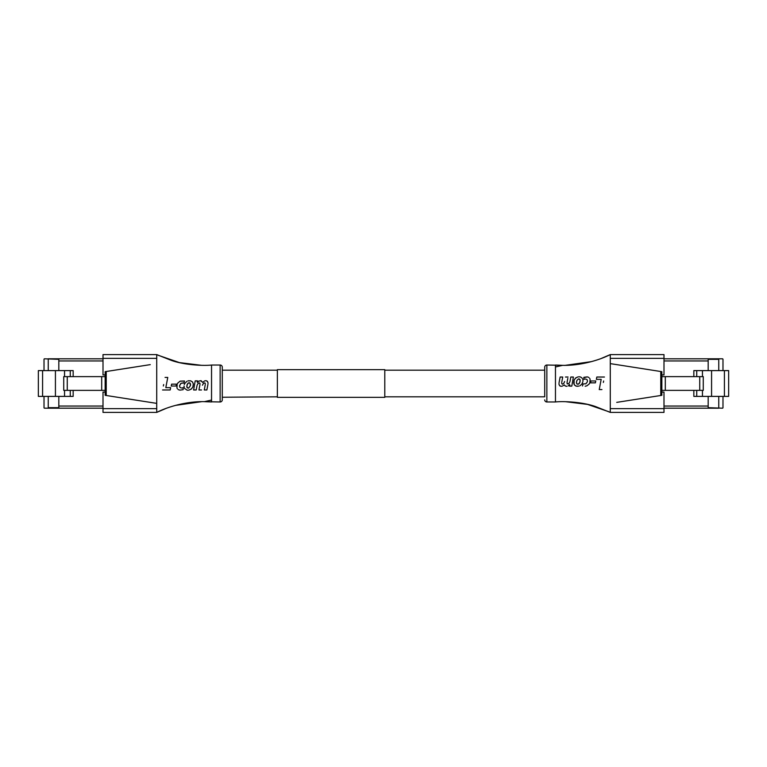 <?xml version="1.0" encoding="UTF-8"?>
<svg xmlns="http://www.w3.org/2000/svg" width="767" height="767" viewBox="0 0 767 767"><rect width="100%" height="100%" fill="white"/><g stroke="black" fill="none" stroke-linecap="round" stroke-linejoin="round"><path stroke-width="1.15" d="M384.794 396.817L544.714 396.817L544.714 367.172L544.714 370.183L384.794 370.183M277.366 370.183L222.286 370.183L222.286 397.248L277.366 396.817M48.244 408.197L48.244 407.661L58.819 407.661L58.819 408.197L44.553 408.197A0.537 0.537 0 0 1 44.016 407.661L44.016 396.395M48.244 407.661L48.244 396.395M58.819 407.661L58.819 396.395L58.819 406.05L103.008 406.05M103.008 360.95L58.819 360.95L58.819 370.605L58.819 359.339L44.553 358.803A0.537 0.537 0 0 0 44.016 359.339L44.016 370.605M48.244 370.605L48.244 359.339M67.266 376.626L67.266 390.374L63.728 390.374L63.728 376.626L105.156 376.626M67.266 390.374L105.156 390.374M48.244 358.803L58.819 358.803L58.819 359.339M55.425 396.395L55.425 370.605L38.35 370.605L38.35 396.395L73.162 396.395L73.162 390.374M64.553 390.374L64.553 396.395M55.425 370.605L64.553 370.605L64.553 376.626M101.695 376.626L101.695 390.374M70.257 390.374L70.257 396.395M64.553 370.605L70.257 370.605L70.257 376.626M70.257 370.605L73.162 370.605L73.162 376.626M103.008 408.197L58.819 408.197M103.008 358.803L58.819 358.803M718.756 358.803L718.756 359.339L708.181 359.339L708.181 358.803L722.447 358.803A0.537 0.537 0 0 1 722.984 359.339L722.984 370.605M718.756 359.339L718.756 370.605M708.181 359.339L708.181 370.605L708.181 360.95L663.992 360.95M663.992 406.05L708.181 406.05L708.181 396.395L708.181 407.661L722.447 408.197A0.537 0.537 0 0 0 722.984 407.661L722.984 396.395M718.756 396.395L718.756 407.661M699.734 390.374L699.734 376.626L703.272 376.626L703.272 390.374L661.844 390.374M699.734 376.626L661.844 376.626M718.756 408.197L708.181 408.197L708.181 407.661M711.575 370.605L711.575 396.395L728.65 396.395L728.65 370.605L693.838 370.605L693.838 376.626M702.447 376.626L702.447 370.605M711.575 396.395L702.447 396.395L702.447 390.374M665.305 390.374L665.305 376.626M696.743 376.626L696.743 370.605M702.447 396.395L696.743 396.395L696.743 390.374M696.743 396.395L693.838 396.395L693.838 390.374M663.992 358.803L708.181 358.803M663.992 408.197L708.181 408.197M222.286 367.172L222.286 399.828A2.148 2.148 0 0 1 220.139 401.975L220.139 365.025A2.148 2.148 0 0 1 222.286 367.172M204.262 401.659L220.139 401.975M211.874 365.025L220.139 365.025M105.156 392.09L103.008 392.09L103.008 408.638L156.717 408.638L156.746 412.397C170.245 405.57 189.372 401.237 204.358 401.659L211.539 401.956L211.539 365.044C203.888 365.926 184.703 365.111 171.559 360.471L156.746 354.603L156.717 358.362L103.008 358.362L103.008 374.91L105.156 374.91M156.717 408.638L156.717 358.362M165.816 387.651L170.629 387.651L170.188 389.972L170.629 387.651L165.816 387.651L167.762 377.431L166.209 385.6M163.649 384.545L163.361 386.002M187.484 390.182L188.308 390.182M184.464 388.294L187.071 390.125M184.042 386.041L184.205 387.623M184.559 383.874L184.301 384.545M186.937 381.285L184.722 383.538M188.308 380.796L190.743 380.844L192.575 382.062L193.322 384.056L192.939 386.712L193.303 383.845L192.45 381.908L190.743 380.844L187.953 380.902M192.805 387.076L191.156 389.147L189.065 390.077L191.568 388.811L192.939 386.712M177.167 384.209L176.937 387.853M177.685 383.203L177.321 383.845M179.938 381.285L177.791 383.069M180.274 381.132L184.511 381.007L180.092 381.209M183.917 382.906L184.511 381.007M183.016 382.867L180.811 383.433L179.545 385.734L181.146 383.203L183.869 383.069M179.545 385.945L179.938 387.44L181.587 388.035L179.938 387.44L179.545 385.734M183.14 389.694L179.938 390.125L183.14 389.694L183.112 387.651L182.335 387.901M178.845 389.847L179.938 390.125M178.078 389.435L178.673 389.789M196.946 385.887L196.199 389.972L196.946 385.887M197.052 380.873L197.359 382.369L197.512 380.873L195.211 380.873L193.61 389.972L196.199 389.972M198.835 381.084L201.232 380.768L202.661 382.397L200.772 380.691L198.624 381.18L197.387 382.369M204.703 380.844L202.661 382.397M206.045 380.691L207.445 381.343L208.01 382.838L207.282 381.18L205.575 380.691M208.01 383.462L208.01 382.838M207.857 384.698L206.869 389.972L204.29 389.972L206.869 389.972L207.934 384.315M205.192 385.005L204.29 389.972M205.326 383.692L205.326 384.181M204.827 382.915L203.456 383.308L202.45 385.216L203.456 383.308L204.981 383.021M199.871 384.986L199.065 389.291M199.919 384.727L199.995 383.721L199.919 384.727M199.813 383.145L199.995 383.721M199.247 382.838L198.135 383.327L197.1 385.245L198.289 383.174L199.765 383.097M171.587 384.162L176.42 384.162L176.055 386.041L176.42 384.162L171.587 384.162L171.252 386.041L176.055 386.041M172.211 386.041L171.252 386.041M201.529 365.322L179.44 362.599L158.012 355.217M156.746 412.397L166.008 408.428M175.49 405.388L201.644 401.668M156.717 403.375L105.156 395.321L105.156 371.679L150.274 364.632M106.23 371.516L106.23 395.484M103.008 358.362L103.008 354.603L156.717 354.603M156.717 412.397L103.008 412.397L103.008 408.638M177.014 388.035L177.35 388.658M188.624 388.083L190.408 385.686L189.909 382.944L188.414 382.886L187.043 384.804L186.937 387.258L188.442 388.14L187.378 387.881L186.812 386.769M186.812 385.993L187.819 383.356L189.66 382.81M190.484 383.816L190.456 385.475M198.941 389.972L201.52 389.972M167.762 377.431L165.068 377.431M162.566 389.972L170.188 389.972M544.714 399.828A2.148 2.148 0 0 0 546.861 401.975L555.126 401.975M544.714 367.172A2.148 2.148 0 0 1 546.861 365.025L546.861 401.975M562.738 365.341L546.861 365.025M661.844 374.91L663.992 374.91L663.992 358.362L610.283 358.362L610.254 354.603C596.755 361.43 577.628 365.763 562.642 365.341L555.461 365.044L555.461 401.956C563.112 401.074 582.297 401.889 595.441 406.529L610.254 412.397L610.283 408.638L663.992 408.638L663.992 392.09L661.844 392.09M610.283 358.362L610.283 408.638M601.184 379.349L596.371 379.349L596.812 377.028L596.371 379.349L601.184 379.349L599.238 389.569L600.791 381.4M603.351 382.455L603.639 380.998M579.516 376.818L578.692 376.818M580.677 377.076L579.929 376.875M582.364 378.399L580.859 377.153M582.958 380.959L582.795 379.377M580.063 385.715L581.894 384.085L582.853 381.736M577.522 386.309L575.538 385.868L574.138 384.497L574.061 380.288L573.697 383.155L574.55 385.092L576.257 386.156L579.047 386.098M574.195 379.924L575.844 377.853L577.934 376.923L575.432 378.189L574.061 380.288M589.833 382.791L590.111 379.329M589.315 383.797L589.679 383.155M587.062 385.715L589.209 383.931M585.173 386.252L586.908 385.791M583.131 383.931L585.854 383.797L587.321 381.889L585.854 383.797L583.131 383.931L582.489 385.993M587.455 381.055L587.062 379.56L585.413 378.965L587.062 379.56L587.455 381.266M583.86 377.661L587.244 376.894L583.86 377.306L583.888 379.349L585.413 378.965M587.992 377.076L587.244 376.894M588.922 377.565L588.327 377.211M589.986 378.965L589.65 378.342M570.054 381.113L570.801 377.028L570.054 381.113M569.948 386.127L569.641 384.631L569.488 386.127L571.789 386.127L573.39 377.028L570.801 377.028M568.165 385.916L569.641 384.631M566.717 386.309L565.193 385.993L564.397 384.909L565.193 385.993L566.928 386.28M562.297 386.156L564.397 384.909M560.955 386.309L559.718 385.82L559.018 384.42L559.718 385.82L561.425 386.309M561.808 381.995L562.71 377.028L560.131 377.028L559.066 382.685L560.131 377.028L562.71 377.028L562.537 378.006M561.808 383.692L561.674 382.819M562.585 384.162L563.85 383.337L564.627 381.477L563.85 383.337L562.355 384.133M567.129 382.014L567.81 378.39M567.081 382.273L567.11 383.673L567.081 382.273M567.187 383.855L568.711 383.826L569.9 381.755L568.711 383.826L567.11 383.673M595.413 382.838L590.58 382.838L590.945 380.959L590.58 382.838L595.413 382.838L595.748 380.959L590.945 380.959M594.789 380.959L595.748 380.959M565.471 401.678L587.56 404.401L608.988 411.783M610.254 354.603L600.992 358.572M591.51 361.612L565.356 365.332M610.283 363.625L661.844 371.679L661.844 395.321L616.726 402.368M660.771 395.484L660.771 371.516M663.992 408.638L663.992 412.397L610.283 412.397M610.283 354.603L663.992 354.603L663.992 358.362M578.558 378.86L576.851 380.49L576.439 382.714L576.957 383.951L578.586 384.114L579.957 382.196L580.063 379.742L578.558 378.86L579.622 379.119L580.188 380.231M580.188 381.007L579.181 383.644L577.34 384.19M576.516 383.184L576.544 381.525M568.059 377.028L565.48 377.028M558.99 383.538L559.018 384.42M599.238 389.569L601.932 389.569M604.434 377.028L596.812 377.028M277.366 397.354L277.366 369.646L384.794 369.646L384.794 397.354L277.366 397.354M42.578 370.605L42.578 396.395M724.422 396.395L724.422 370.605M204.358 401.659L211.539 400.038M562.642 365.341L555.461 366.962"/></g></svg>

